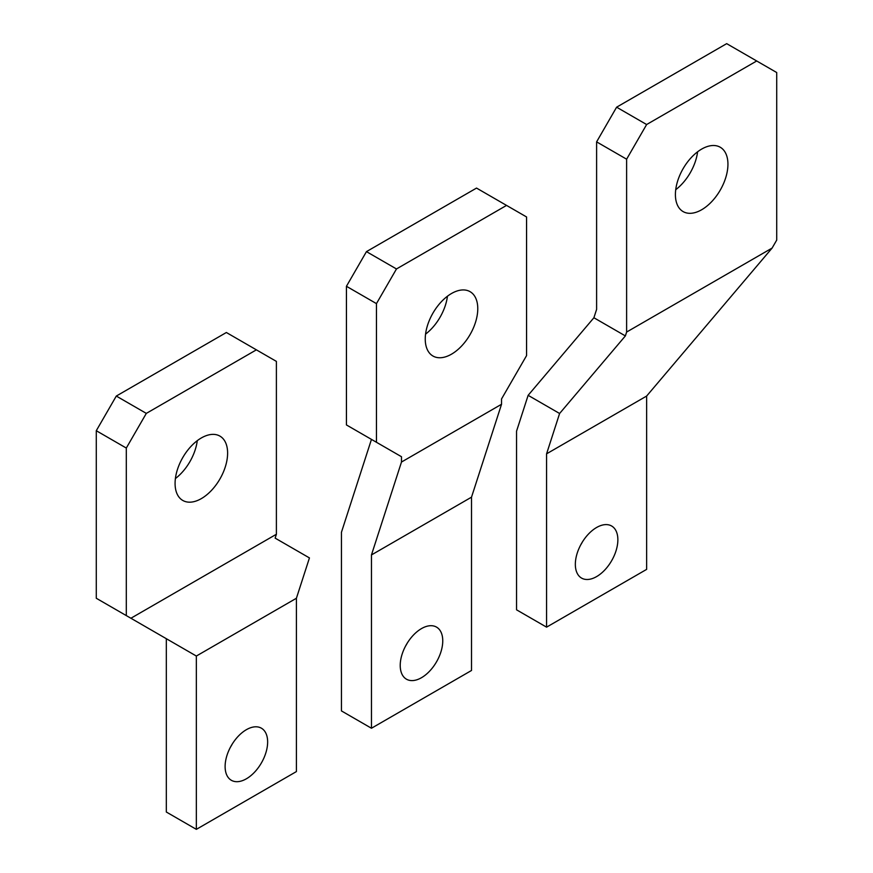 <?xml version="1.0" encoding="UTF-8"?>
<svg xmlns="http://www.w3.org/2000/svg" width="873" height="873" viewBox="0 0 873 873"><rect width="100%" height="100%" fill="white"/><g stroke="black" fill="none" stroke-linecap="round" stroke-linejoin="round"><path stroke-width="1.31" d="M617.866 539.765A30.075 17.362 120 0 0 611.635 526.004A30.075 17.362 120 0 0 588.467 534.058A30.075 17.362 120 0 0 575.34 564.318A30.075 17.362 120 0 0 581.571 578.09A30.075 17.362 120 0 0 604.738 570.036A30.075 17.362 120 0 0 617.866 539.765M580.709 544.916A30.075 17.362 120 0 0 582.477 541.849M756.705 60.979L726.685 43.65L616.611 107.193L646.631 124.533L756.705 60.979L776.719 72.535L776.719 240.075L772.114 248.063L646.631 396.058L646.631 569.382L546.574 627.152L546.574 453.829L646.631 396.058M616.611 107.193L596.608 141.863L626.618 159.192L646.631 124.533M625.374 335.919L559.604 413.496L528.132 395.327L593.902 317.75L625.374 335.919L626.618 332.056L772.114 248.063M626.618 159.192L626.618 332.056M596.608 141.863L596.608 309.402L593.902 317.75M528.132 395.327L516.554 431.175L516.554 609.823L546.574 627.152M559.604 413.496L546.574 453.829M675.724 189.703A37.146 21.443 120 0 0 697.603 151.804M727.94 164.244A37.146 21.443 120 0 0 720.247 147.242A37.146 21.443 120 0 0 691.623 157.195A37.146 21.443 120 0 0 675.407 194.581A37.146 21.443 120 0 0 683.101 211.582A37.146 21.443 120 0 0 711.724 201.63A37.146 21.443 120 0 0 727.94 164.244M425.555 334.13A37.146 21.443 120 0 0 447.445 296.231M451.505 354.176A37.146 21.443 120 0 0 475.774 321.439A37.146 21.443 120 0 0 470.078 291.669A37.146 21.443 120 0 0 451.505 293.514A37.146 21.443 -60 0 0 427.246 326.251A37.146 21.443 -60 0 0 432.932 356.009A37.146 21.443 -60 0 0 451.505 354.176M506.547 205.406L396.473 268.96L366.453 251.631L476.527 188.077L526.561 216.962L526.561 355.617L501.539 398.95L501.539 404.264L471.518 497.163L471.518 670.475L371.462 728.246L371.462 554.933L471.518 497.163M366.453 251.631L346.439 286.289L346.439 424.944L401.482 456.721L371.462 439.392L341.441 532.279L341.441 710.917L371.462 728.246M401.482 456.721L401.482 462.046L371.462 554.933M346.439 286.289L376.459 303.618L376.459 442.273M396.473 268.96L376.459 303.618M405.596 646.02A30.075 17.362 120 0 0 407.364 642.943M421.495 677.699A30.075 17.362 120 0 0 441.138 651.203A30.075 17.362 120 0 0 436.522 627.109A30.075 17.362 120 0 0 421.495 628.593A30.075 17.362 -60 0 0 401.842 655.088A30.075 17.362 -60 0 0 406.458 679.194A30.075 17.362 -60 0 0 421.495 677.699M401.482 462.046L501.539 404.264M225.114 766.527A30.075 17.362 -60 0 1 238.242 736.255A30.075 17.362 -60 0 1 261.409 728.202A30.075 17.362 -60 0 1 267.64 741.974A30.075 17.362 -60 0 1 254.512 772.234A30.075 17.362 -60 0 1 231.345 780.287A30.075 17.362 -60 0 1 225.114 766.527M232.251 744.047A30.075 17.362 -60 0 1 230.483 747.113M256.389 349.844L226.369 332.504L116.295 396.058L146.315 413.387L126.301 448.056L126.301 615.596L130.906 618.248L276.392 534.254L276.392 361.389L256.389 349.844L146.315 413.387M116.295 396.058L96.281 430.716L126.301 448.056M126.301 615.596L96.281 598.256L96.281 430.716M130.906 618.248L196.349 656.038L166.328 638.698L166.328 812.021L196.349 829.35L296.405 771.579L296.405 598.256L309.446 557.923L275.148 538.128L276.392 534.254M296.405 598.256L196.349 656.038L196.349 829.35M175.397 478.557A37.146 21.443 120 0 0 197.276 440.658M175.08 483.435A37.146 21.443 -60 0 1 191.296 446.059A37.146 21.443 -60 0 1 219.92 436.107A37.146 21.443 -60 0 1 227.613 453.109A37.146 21.443 -60 0 1 211.397 490.495A37.146 21.443 -60 0 1 182.773 500.447A37.146 21.443 -60 0 1 175.08 483.435"/></g></svg>
